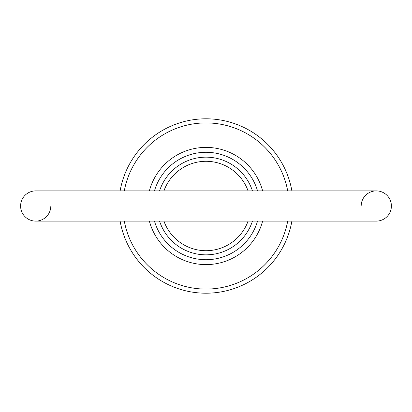 <?xml version="1.0" encoding="UTF-8"?>
<svg xmlns="http://www.w3.org/2000/svg" width="412" height="412" viewBox="0 0 412 412"><rect width="100%" height="100%" fill="white"/><g stroke="black" fill="none" stroke-linecap="round" stroke-linejoin="round"><path stroke-width="0.62" d="M50.815 206A15.105 15.105 0 0 1 35.705 221.105A15.105 15.105 0 0 1 20.6 206A15.105 15.105 0 0 0 35.705 221.105A15.105 15.105 0 0 1 20.6 206A15.105 15.105 0 0 1 35.705 190.895A15.105 15.105 0 0 0 20.6 206A15.105 15.105 0 0 1 35.705 190.895L376.295 190.895A15.105 15.105 0 0 1 391.4 206A15.105 15.105 0 0 1 376.295 221.105A15.105 15.105 0 0 0 391.4 206A15.105 15.105 0 0 1 376.295 221.105A15.105 15.105 0 0 0 391.4 206M361.185 206A15.105 15.105 0 0 1 376.295 190.895M252.443 221.105A48.837 48.837 0 0 1 159.557 221.105M262.624 221.105A58.602 58.602 0 0 1 149.376 221.105M154.448 221.105A53.72 53.72 0 0 0 257.552 221.105M287.7 190.895A83.085 83.085 0 0 0 124.3 190.895M120.113 190.895A87.205 87.205 0 0 1 291.887 190.895M248.086 190.895A44.717 44.717 0 0 0 163.914 190.895M159.557 190.895A48.837 48.837 0 0 1 252.443 190.895M291.887 221.105A87.205 87.205 0 0 1 120.113 221.105M163.914 221.105A44.717 44.717 0 0 0 248.086 221.105M124.3 221.105A83.085 83.085 0 0 0 287.7 221.105M257.552 190.895A53.72 53.72 0 0 0 154.448 190.895M149.376 190.895A58.602 58.602 0 0 1 262.624 190.895M376.295 221.105L35.705 221.105"/></g></svg>
